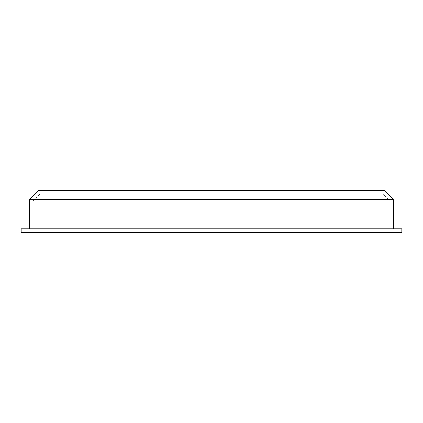 <?xml version="1.0" encoding="UTF-8"?>
<svg xmlns="http://www.w3.org/2000/svg" width="423" height="423" viewBox="0 0 423 423"><rect width="100%" height="100%" fill="white"/><g stroke="black" fill="none" stroke-linecap="round" stroke-linejoin="round"><path stroke-width="0.32" stroke-dasharray="2.12 1.59" d="M38.361 190.551L384.639 190.551M383.127 194.194L39.873 194.194L383.127 194.194L390.011 201.078L32.989 201.078L390.011 201.078L390.011 232.449L32.989 232.449L390.011 232.449M21.15 232.449L401.85 232.449M21.15 228.806L401.85 228.806M393.654 228.806L29.346 228.806L393.654 228.806M29.346 199.566L393.654 199.566M39.873 194.194L32.989 201.078L32.989 232.449"/><path stroke-width="0.63" d="M393.654 199.566L384.639 190.551L38.361 190.551L29.346 199.566L393.654 199.566L393.654 228.806M401.85 232.449L21.15 232.449L21.15 228.806L401.85 228.806L401.85 232.449M29.346 228.806L29.346 199.566"/></g></svg>

